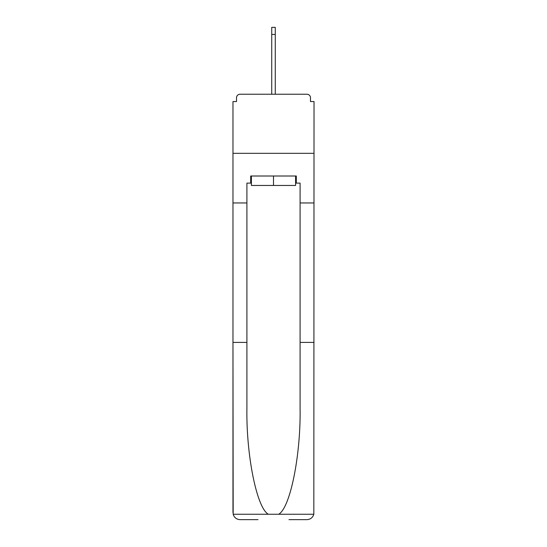 <?xml version="1.0" encoding="UTF-8"?>
<svg xmlns="http://www.w3.org/2000/svg" width="547" height="547" viewBox="0 0 547 547"><rect width="100%" height="100%" fill="white"/><g stroke="black" fill="none" stroke-linecap="round" stroke-linejoin="round"><path stroke-width="0.82" d="M288.98 519.65L306.942 519.65C310.457 519.411 312.754 517.612 313.828 514.255L314.033 101.564L310.491 101.564L310.491 97.783A3.542 3.542 0 0 0 306.942 94.234L240.058 94.234A3.542 3.542 0 0 0 236.509 97.783L236.509 101.564L232.967 101.564L232.967 153.317L314.033 153.317L232.967 153.317L232.967 202.951L246.909 202.951L246.909 408.506C246.177 455.466 256.844 508.081 268.351 514.255L278.649 514.255C290.156 508.081 300.823 455.466 300.091 408.506L300.091 183.101L296.31 183.101L296.31 176.011L250.69 176.011L250.69 183.101L251.401 183.101M306.942 94.234L291.934 94.234M255.066 94.234L240.058 94.234M310.491 101.564L310.491 97.783M236.509 97.783L236.509 101.564M251.401 176.011L251.401 185.46L295.599 185.46L295.599 176.011M273.5 176.011L273.5 185.46M246.909 342.395L232.967 342.395L233.172 514.255C234.246 517.612 236.543 519.411 240.058 519.65L258.02 519.65M232.967 512.56L232.967 202.951M314.033 202.951L300.091 202.951M250.69 183.101L246.909 183.101L246.909 202.951M314.033 342.395L300.091 342.395M295.599 183.101L296.31 183.101M271.729 34.44L271.729 27.35L275.271 27.35L275.271 34.44L271.729 34.44L271.729 94.234M275.271 34.44L275.271 94.234M233.172 514.255L268.351 514.255M278.649 514.255L313.828 514.255"/></g></svg>
